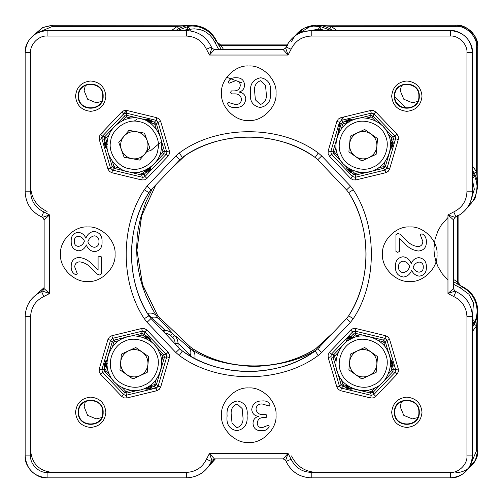 <?xml version="1.0" encoding="UTF-8"?>
<svg xmlns="http://www.w3.org/2000/svg" width="503" height="503" viewBox="0 0 503 503"><rect width="100%" height="100%" fill="white"/><g stroke="black" fill="none" stroke-linecap="round" stroke-linejoin="round"><path stroke-width="0.75" d="M283.195 458.868L288.056 453.417L285.666 460.44L283.195 458.868L214.353 458.868L211.882 460.44L209.493 453.417L214.353 458.868M455.957 291.551C466.407 296.669 471.889 305.044 472.399 316.67L472.399 316.67C471.852 305.07 466.369 296.695 455.957 291.551L454.989 291.118L447.966 293.507L453.417 288.647L454.989 291.118L455.957 291.551L453.775 296.55L447.966 293.507L447.966 214.944L454.989 217.334L453.417 219.805L453.417 288.647M44.132 288.647L49.583 293.507L42.56 291.118L44.132 288.647L44.132 219.805L42.56 217.334L49.583 214.944L44.132 219.805M286.1 47.043C291.218 36.593 299.593 31.111 311.219 30.601L311.219 30.601C299.618 31.148 291.25 36.631 286.1 47.043L285.666 48.011L288.056 55.034L283.195 49.583L285.666 48.011L286.1 47.043L291.099 49.225L288.056 55.034L209.493 55.034L211.882 48.011L214.353 49.583L283.195 49.583M394.798 412.29C394.138 427.82 419.546 427.82 418.88 412.29C419.546 396.766 394.138 396.766 394.798 412.29M78.669 412.29C78.003 427.82 103.411 427.82 102.75 412.29C103.411 396.766 78.003 396.766 78.669 412.29M78.669 96.161C78.003 111.685 103.411 111.685 102.75 96.161C103.411 80.631 78.003 80.631 78.669 96.161M394.798 96.161C394.138 111.685 419.546 111.685 418.88 96.161C419.546 80.631 394.138 80.631 394.798 96.161M60.536 254.222C59.316 267.709 74.306 282.699 87.786 281.479C101.273 282.699 116.256 267.709 115.042 254.222C116.256 240.742 101.273 225.753 87.786 226.972C74.306 225.753 59.316 240.742 60.536 254.222C59.316 267.709 74.306 282.699 87.786 281.479C101.273 282.699 116.256 267.709 115.042 254.222C116.256 240.742 101.273 225.753 87.786 226.972C74.306 225.753 59.316 240.742 60.536 254.222M221.521 415.214C220.301 428.694 235.291 443.684 248.778 442.464C262.258 443.684 277.247 428.694 276.028 415.214C277.247 401.727 262.258 386.744 248.778 387.958C235.291 386.744 220.301 401.727 221.521 415.214C220.301 428.694 235.291 443.684 248.778 442.464C262.258 443.684 277.247 428.694 276.028 415.214C277.247 401.727 262.258 386.744 248.778 387.958C235.291 386.744 220.301 401.727 221.521 415.214M221.521 93.237C220.301 106.724 235.291 121.707 248.778 120.487C262.258 121.707 277.247 106.724 276.028 93.237C277.247 79.757 262.258 64.768 248.778 65.987C235.291 64.768 220.301 79.757 221.521 93.237C220.301 106.724 235.291 121.707 248.778 120.487C262.258 121.707 277.247 106.724 276.028 93.237C277.247 79.757 262.258 64.768 248.778 65.987C235.291 64.768 220.301 79.757 221.521 93.237M382.513 254.222C381.293 267.709 396.276 282.699 409.763 281.479C423.243 282.699 438.232 267.709 437.013 254.222C438.232 240.742 423.243 225.753 409.763 226.972C396.276 225.753 381.293 240.742 382.513 254.222C381.293 267.709 396.276 282.699 409.763 281.479C423.243 282.699 438.232 267.709 437.013 254.222C438.232 240.742 423.243 225.753 409.763 226.972C396.276 225.753 381.293 240.742 382.513 254.222M351.132 338.821L351.264 337.67L352.351 337.551L352.358 338.249M145.191 338.249L145.197 337.551L146.285 337.67L146.417 338.821M107.868 151.812L106.806 148.196L106.234 148.215L105.423 147.184L104.341 143.518L104.473 142.198L106.63 141.802L105.762 138.866L104.196 139.325L101.876 138.765L110.541 168.203L112.509 170.083L142.978 177.377L144.946 176.528L166.109 154.308L166.864 152.434L158.087 122.223L156.119 120.349L126.291 113.131L123.681 113.898L102.518 136.118L101.876 138.765L99.267 139.532L99.198 136.715L100.543 134.244L102.518 136.118L104.838 136.684L106.02 137.809L109.327 134.339M168.084 156.188L166.109 154.308L163.789 153.748L164.431 151.101L166.751 151.661L169.36 150.894L169.429 153.711L168.084 156.188L146.92 178.408L144.512 179.873L141.695 179.942L111.867 172.724L109.396 171.378L107.925 168.97L99.267 139.532M141.695 179.942L142.336 177.301L141.664 175.006L144.273 174.239L144.946 176.528L146.92 178.408M111.867 335.727L141.695 328.509L144.512 328.578L146.92 330.043L168.084 352.263L169.429 354.741L169.36 357.558L166.751 356.79L166.109 354.143L144.946 331.923L142.336 331.15L112.509 338.368L110.541 340.248L107.925 339.481L109.396 337.073L111.867 335.727L112.509 338.368L114.156 340.097L114.539 341.688L119.198 340.556M112.402 347.032L113.753 342.436L112.188 341.977L110.541 340.248L101.876 369.686L102.518 372.333L123.681 394.553L125.649 395.396L156.119 388.102L158.087 386.229L166.751 356.79L164.431 357.35L163.789 354.703L166.109 354.143L168.084 352.263M121.707 396.427L123.681 394.553L124.354 392.265L126.963 393.032L126.291 395.32L126.932 397.967L124.115 397.898L121.707 396.427L100.543 374.207L99.198 371.736L99.267 368.919L107.925 339.481M355.728 389.435L352.069 388.549L351.811 389.045L350.503 389.24L346.781 388.341L345.706 387.568L346.441 385.505L343.467 384.789L343.077 386.373L341.43 388.102L371.258 395.32L373.867 394.553L375.842 396.427L373.433 397.898L370.617 397.967L340.795 390.749L338.318 389.397L336.853 386.996L339.462 386.229L341.43 388.102L340.795 390.749M370.617 397.967L371.258 395.32L370.585 393.032L373.195 392.265L373.867 394.553L395.031 372.333L395.672 369.686L398.288 368.919L398.351 371.736L397.005 374.207L375.842 396.427M397.005 374.207L395.031 372.333L392.711 371.767L393.352 369.127L395.672 369.686L387.008 340.248L385.04 338.368L355.212 331.15L352.603 331.923L331.439 354.143L330.798 356.79L339.462 386.229L341.109 384.499L342.675 384.034L341.323 379.438M340.795 117.702L370.617 110.484L373.433 110.553L375.842 112.018L373.867 113.898L371.258 113.131L341.43 120.349L343.077 122.078L343.467 123.663L342.675 124.417L341.109 123.952L339.462 122.223L330.798 151.661L331.439 154.308L352.603 176.528L355.212 177.301L355.854 179.942L353.037 179.873L350.635 178.408L329.471 156.188L328.119 153.711L328.189 150.894L336.853 121.456L338.318 119.048L340.795 117.702L341.43 120.349L339.462 122.223L336.853 121.456M350.635 178.408L352.603 176.528L353.276 174.239L355.885 175.006L355.212 177.301L385.04 170.083L387.008 168.203L395.786 137.998L395.031 136.118L373.867 113.898L373.195 116.187L372.013 117.312L375.32 120.783M393.465 138.558L392.711 136.684L395.031 136.118L397.005 134.244L398.351 136.715L398.288 139.532L395.672 138.765L393.352 139.325L393.459 138.558M251.751 409.568C252.493 403.758 255.908 400.891 262 400.966C265.942 400.564 268.615 401.815 270.017 404.72L269.407 406.066L262.063 403.94C258.429 403.909 256.404 405.644 255.996 409.134C256.731 412.963 259.177 414.774 263.333 414.56L266.112 414.56L267.043 416.094L266.144 417.534L263.61 417.534C259.781 417.565 257.668 419.433 257.272 423.142C257.473 426.091 259.051 427.619 262.019 427.732L268.545 425.18L269.168 426.695C267.678 429.625 265.024 430.958 261.195 430.706C256.216 430.731 253.487 428.342 253.022 423.526C253.084 419.747 254.914 417.377 258.517 416.421L258.517 416.371C254.455 415.83 252.198 413.56 251.751 409.568C252.493 403.758 255.908 400.891 262 400.966C265.942 400.564 268.615 401.815 270.017 404.72L269.407 406.066L262.063 403.94C258.429 403.909 256.404 405.644 255.996 409.134M227.111 415.899C226.306 407.424 229.739 402.45 237.391 400.966C244.835 402.482 248.067 407.411 247.074 415.767C247.866 424.23 244.445 429.21 236.812 430.706C229.355 429.204 226.117 424.268 227.111 415.899C226.306 407.424 229.739 402.45 237.391 400.966C244.835 402.482 248.067 407.411 247.074 415.767C247.866 424.23 244.445 429.21 236.812 430.706M245.804 98.884C245.062 104.693 241.641 107.56 235.555 107.485C231.606 107.887 228.934 106.636 227.532 103.725L228.142 102.386L235.486 104.511C239.12 104.542 241.144 102.807 241.553 99.311C240.818 95.488 238.372 93.677 234.216 93.891L231.437 93.891L230.506 92.357L231.405 90.917L233.939 90.917C237.768 90.886 239.881 89.018 240.277 85.309C240.076 82.36 238.497 80.832 235.53 80.719L229.01 83.272L228.381 81.756C229.871 78.826 232.531 77.493 236.353 77.745C241.333 77.713 244.062 80.109 244.527 84.925C244.464 88.704 242.635 91.074 239.032 92.03L239.032 92.08C243.094 92.621 245.351 94.885 245.804 98.884C245.062 104.693 241.641 107.56 235.555 107.485C231.606 107.887 228.934 106.636 227.532 103.725L228.142 102.386L235.486 104.511C239.12 104.542 241.144 102.807 241.553 99.311M270.438 92.552C271.243 101.028 267.816 106.001 260.158 107.485C252.713 105.97 249.482 101.034 250.475 92.684C249.683 84.221 253.103 79.241 260.736 77.745C268.193 79.248 271.431 84.183 270.438 92.552C271.243 101.028 267.816 106.001 260.158 107.485C252.713 105.97 249.482 101.034 250.475 92.684C249.683 84.221 253.103 79.241 260.736 77.745M85.906 238.227C87.346 234.323 90.018 232.053 93.916 231.424C99.613 232.26 102.329 235.718 102.052 241.798C102.361 247.489 99.883 250.79 94.608 251.701C90.597 251.16 87.83 248.897 86.315 244.917C84.881 248.425 82.354 250.393 78.738 250.821C73.526 249.997 71.011 246.81 71.193 241.264C70.98 236.07 73.3 233.084 78.16 232.304C81.8 232.763 84.385 234.738 85.906 238.227C87.346 234.323 90.018 232.053 93.916 231.424C99.613 232.26 102.329 235.718 102.052 241.798C102.361 247.489 99.883 250.79 94.608 251.701C90.597 251.16 87.83 248.897 86.315 244.917C84.881 248.425 82.354 250.393 78.738 250.821C73.526 249.997 71.011 246.81 71.193 241.264M99.82 256.109L101.612 257.002L101.612 273.733L99.814 275.066L97.198 274.116L91.137 268.174C88.038 264.553 84.196 262.447 79.619 261.843C76.5 262.101 74.865 263.805 74.714 266.942L77.361 273.934L75.538 274.625C72.451 273.085 71.005 270.3 71.193 266.276C71.219 260.95 73.815 258.008 78.977 257.435C84.686 258.102 89.427 260.749 93.193 265.389L98.085 270.218L98.085 257.027L99.82 256.109L101.612 257.002M411.643 270.224C410.203 274.129 407.531 276.399 403.632 277.027C397.936 276.191 395.22 272.733 395.496 266.653C395.188 260.963 397.666 257.655 402.941 256.75C406.958 257.291 409.719 259.554 411.234 263.534C412.667 260.026 415.195 258.058 418.81 257.63C424.023 258.454 426.538 261.642 426.362 267.181C426.569 272.381 424.249 275.367 419.389 276.147C415.748 275.688 413.164 273.714 411.643 270.224C410.203 274.129 407.531 276.399 403.632 277.027C397.936 276.191 395.22 272.733 395.496 266.653C395.188 260.963 397.666 257.655 402.941 256.75C406.958 257.291 409.719 259.554 411.234 263.534C412.667 260.026 415.195 258.058 418.81 257.63C424.023 258.454 426.538 261.642 426.362 267.181M397.728 252.343L395.943 251.45L395.943 234.719L397.741 233.386L400.35 234.335L406.411 240.277C409.511 243.898 413.353 246.005 417.93 246.608C421.049 246.351 422.683 244.647 422.834 241.509L420.187 234.517L422.011 233.826C425.098 235.366 426.544 238.152 426.362 242.176C426.33 247.495 423.733 250.444 418.578 251.016C412.862 250.349 408.128 247.702 404.355 243.062L399.47 238.233L399.47 251.425L397.728 252.343L395.943 251.45M107.925 168.97L110.541 168.203L112.188 166.474L113.753 166.015L112.402 161.419M149.404 122.525L150.466 122.066L150.711 121.292L149.649 120.519L148.731 120.846L148.423 122.116L151.843 120.877L151.114 122.946L150.516 123.298M150.768 120.11L149.649 120.519L146.562 120.286L145.757 119.4L146.813 120.997L146.562 120.286L146.272 120.651L145.48 119.903L145.738 119.406L149.033 119.613L151.831 120.871L148.423 122.122M100.543 134.244L121.707 112.018L124.115 110.553L126.932 110.484L126.291 113.131L126.963 115.42L126.58 117.01L131.239 118.136M150.466 122.066L151.114 122.946L154.088 123.663L154.471 122.078L156.119 120.349L156.754 117.702L159.231 119.048L160.696 121.456L158.087 122.223L156.439 123.952L154.874 124.417L156.226 129.013M150.95 168.015L149.272 170.605L146.637 172.56L145.197 170.894L146.285 170.781L146.838 171.378L146.625 172.56L146.838 171.378L149.303 169.511L149.605 167.851L150.649 167.543L150.95 168.015L149.045 168.14M154.817 163.167L163.789 153.748L162.607 152.623L159.3 156.093M145.191 170.203L145.197 170.894L143.091 173.114L144.273 174.239L146.134 172.284L146.392 171.221M150.516 385.153L151.843 387.008L151.843 387.568L150.768 388.341L147.052 389.24L145.738 389.045L145.48 388.549L141.821 389.435M131.239 390.315L126.58 391.441L126.963 393.032L139.608 389.97M169.36 357.558L160.696 386.996L159.231 389.397L156.754 390.749L156.119 388.102L154.471 386.373L154.088 384.789L151.114 385.505L150.466 386.386L149.404 385.927M146.92 330.043L144.946 331.923L144.273 334.212L143.091 335.338L145.197 337.551L146.625 335.891L147.825 336.432L150.466 339.204L150.95 340.418L150.649 340.908L153.245 343.631M159.3 352.358L162.607 355.828L163.789 354.703L154.817 345.284M107.233 366.31L104.957 366.536L104.473 366.253L104.341 364.933L105.423 361.267L106.234 360.236L106.806 360.255L112.188 341.977L114.156 340.097L141.664 333.445L142.336 331.15L141.695 328.509M99.267 368.919L101.876 369.686L104.196 369.127L105.762 369.586L106.63 366.649L106.19 365.65L107.114 364.964M344.304 343.631L346.9 340.908L346.598 340.418L347.083 339.204L349.723 336.432L350.931 335.891L352.351 337.551L354.458 335.338L353.276 334.212L352.603 331.923L350.635 330.043L353.037 328.578L355.854 328.509L355.212 331.15L355.885 333.445L355.502 335.029L360.161 336.155M336.853 386.996L328.189 357.558L328.119 354.741L329.471 352.263L331.439 354.143L333.759 354.703L334.941 355.828L338.249 352.358M393.208 364.933L391.548 363.543L390.297 363.908L392.158 365.474L392.29 364.172L390.95 361.38L391.315 360.236L390.95 361.38L390.46 361.953L390.95 361.38L390.485 361.311L390.743 360.255L391.303 360.23L392.126 361.267L393.208 364.933L393.076 366.253L390.925 366.649L391.359 365.65L392.151 365.474L393.076 366.253M355.854 328.509L385.682 335.727L388.153 337.073L389.624 339.481L387.008 340.248L385.361 341.977L383.795 342.436L385.153 347.032M390.315 366.31L390.925 366.649L391.787 369.586L393.352 369.127L392.591 366.536L391.799 365.782M357.941 389.97L370.585 393.032L370.969 391.441L366.31 390.315M352.358 170.203L351.415 172.284L350.912 172.56L349.723 172.013L347.083 169.247L346.598 168.033L346.9 167.543L344.304 164.814M338.249 156.093L334.941 152.623L333.759 153.748L331.439 154.308L329.471 156.188M350.931 172.56L350.717 171.378L351.157 171.221L351.415 172.284L353.276 174.239L354.458 173.114L352.351 170.894L351.264 170.781L351.132 169.63M347.032 123.298L345.706 121.443L345.706 120.877L346.781 120.11L350.503 119.211L351.811 119.406L352.069 119.903L355.728 119.016M366.31 118.136L370.969 117.01L370.585 115.42L371.258 113.131L370.617 110.484M390.743 148.196L390.485 147.14L390.95 147.071L390.46 146.499L391.303 148.222L390.743 148.196L385.361 166.474L387.008 168.203L389.624 168.97L388.153 171.378L385.682 172.724L355.854 179.942M390.315 142.142L392.591 141.915L393.076 142.198L393.208 143.518L392.126 147.184L391.315 148.215L390.95 147.071L392.29 144.279L391.548 144.908L390.297 144.537L392.158 142.978L390.29 144.537M385.153 161.419L383.795 166.015L385.361 166.474L383.393 168.354L383.009 166.763L378.35 167.889M393.076 142.198L392.151 142.978L391.799 142.67L392.591 141.915L393.352 139.325L391.787 138.866L390.925 141.802L391.359 142.795L390.435 143.487M370.969 391.441L372.013 391.133L373.195 392.265L392.711 371.767L391.529 370.642L388.228 374.113M383.795 342.436L383.009 341.688L383.393 340.097L385.04 338.368L385.682 335.727M334.941 355.828L334.69 356.891L333.118 357.35L330.798 356.79L328.189 357.558M115.382 382.84L124.354 392.265L125.536 391.133L122.229 387.662M105.762 369.586L106.02 370.642L104.838 371.767L102.518 372.333L100.543 374.207M143.091 335.338L142.047 335.029L141.664 333.445L144.273 334.212L146.134 336.167L146.285 337.67M154.088 384.789L154.874 384.034L156.439 384.499L164.431 357.35L162.865 356.891L161.507 361.487M126.58 117.01L125.536 117.312L124.354 116.187L123.681 113.898L121.707 112.018M113.753 166.015L114.539 166.763L114.156 168.354L141.664 175.006L142.047 173.422L137.388 172.29M162.607 152.623L162.865 151.56L164.431 151.101L156.439 123.952L154.471 122.078L151.843 121.443L150.799 121.751M391.787 138.866L391.529 137.809L392.711 136.684L383.739 127.259M354.458 173.114L355.502 173.422L355.885 175.006L383.393 168.354L385.04 170.083L385.682 172.724M328.189 150.894L330.798 151.661L333.118 151.101L334.69 151.56L336.042 146.964M346.781 120.11L348.818 120.846L348.717 120.437L347.9 120.519L346.844 121.286L345.718 120.871L346.837 121.292L346.749 121.751L345.706 121.443L343.077 122.078L341.109 123.952L333.118 151.101L333.759 153.748L342.732 163.167M382.167 125.612L373.195 116.187L370.585 115.42L357.941 118.482M342.732 345.284L333.759 354.703L333.118 357.35L341.109 384.499L343.077 386.373L345.706 387.008L346.749 386.7L346.844 387.165L345.706 387.568M389.039 354.458L385.361 341.977L383.393 340.097L355.885 333.445L353.276 334.212L351.415 336.167L351.157 337.23L350.71 337.073L350.931 335.891M104.341 364.933L106.001 363.543L105.599 363.424L105.259 364.172L105.749 365.782L104.957 366.536L104.196 369.127L104.838 371.767L113.81 381.192M151.843 387.568L150.711 387.159L150.799 386.7L151.843 387.008L154.471 386.373L156.439 384.499L158.087 386.229L160.696 386.996M145.48 119.903L126.963 115.42L124.354 116.187L104.838 136.684L104.196 139.325L104.957 141.915L105.749 142.67L105.259 144.279L105.775 146.046L106.598 147.071L107.089 146.499L106.605 147.071L107.064 147.14L106.806 148.196M108.51 153.993L112.188 166.474L114.156 168.354L112.509 170.083L111.867 172.724M214.353 49.583L209.493 55.034L206.45 49.225L211.449 47.043L211.882 48.011L211.449 47.043C206.331 36.593 197.956 31.111 186.33 30.601C197.931 31.148 206.305 36.631 211.449 47.043M453.417 219.805L447.966 214.944L453.775 211.901C462.119 207.783 466.507 201.074 466.947 191.781L466.947 52.557C467.689 44.39 458.61 35.311 450.443 36.053L311.219 36.053C301.926 36.493 295.217 40.881 291.099 49.225M391.799 142.67L391.359 142.795M352.069 119.903L351.276 120.651L350.987 120.286L350.742 120.997L351.811 119.406M346.749 121.751L348.145 122.525M351.792 119.4L350.987 120.286L348.717 120.437L348.516 119.613M348.504 168.14L346.598 168.015M351.157 171.221L351.264 170.781M346.9 167.543L347.944 167.851L348.246 169.511L349.346 169.888L349.038 170.177L349.516 170.844L349.346 169.888L350.289 168.983L350.71 171.378L350.295 168.983M347.083 169.247L349.038 170.177L348.428 170.762M351.811 389.045L350.742 387.455L350.987 388.165L351.276 387.794L352.069 388.549M348.145 385.927L346.749 386.7M346.781 388.341L348.818 387.606L349.126 386.335L346.844 387.165L349.692 388.366L350.987 388.165L351.792 389.052M346.598 340.437L348.51 340.305L347.774 340.166L347.944 340.6L346.9 340.908M351.264 337.67L351.157 337.23M349.723 336.432L349.346 338.563L350.289 339.468L350.71 337.073L348.246 338.94L347.774 340.16L346.598 340.418M106.806 360.255L107.064 361.311L106.605 361.38L107.089 361.953L106.246 360.23M105.749 365.782L106.19 365.65M106.234 360.236L106.598 361.38L105.599 363.424L104.781 363.185M150.649 340.908L149.605 340.6L149.775 340.166L149.039 340.305L150.95 340.437M147.825 336.432L148.209 338.563L148.511 338.274L148.033 337.607L146.838 337.073L146.637 335.891L147.253 339.468L146.838 337.073L146.392 337.23M150.95 340.418L149.775 340.16L148.511 338.274L149.121 337.689M145.48 388.549L146.272 387.794L146.562 388.165L145.738 389.045L146.813 387.455L146.562 388.165L149.649 387.932L148.731 387.606L148.423 386.335L150.705 387.165L148.423 386.329M150.799 386.7L150.466 386.386M107.114 143.487L105.749 142.67M104.473 366.253L107.258 363.914L104.467 366.234M106.246 148.222L106.605 147.071L106.234 148.215M106.19 142.795L106.63 141.802L107.233 142.142M104.341 143.518L106.001 144.908L107.252 144.537L104.473 142.198M343.467 123.663L346.441 122.946L347.083 122.066M347.083 386.386L346.441 385.505M406.411 240.277C409.511 243.898 413.353 246.005 417.93 246.608M397.741 233.386L400.35 234.335M419.03 272.18C421.935 271.821 423.35 270.124 423.275 267.087C423.356 264.05 421.942 262.365 419.03 262.038C416.151 262.623 414.183 264.396 413.133 267.363C414.271 270.111 416.233 271.714 419.03 272.18C416.233 271.714 414.271 270.111 413.133 267.363M403.205 272.62C406.393 271.953 408.562 269.954 409.706 266.628C408.524 263.515 406.386 261.692 403.299 261.158C400.004 261.554 398.433 263.484 398.583 266.955C398.464 270.325 400.004 272.211 403.205 272.62M423.275 267.087C423.356 264.05 421.942 262.365 419.03 262.038M403.299 261.158C400.004 261.554 398.433 263.484 398.583 266.955M91.137 268.174C88.038 264.553 84.196 262.447 79.619 261.843M99.814 275.066L97.198 274.116M78.518 236.272C75.613 236.63 74.199 238.328 74.274 241.365C74.193 244.401 75.607 246.086 78.518 246.413C81.398 245.829 83.366 244.056 84.416 241.088C83.278 238.34 81.316 236.737 78.518 236.272C81.316 236.737 83.278 238.34 84.416 241.088M94.344 235.832C91.156 236.498 88.987 238.497 87.849 241.824C89.031 244.936 91.162 246.759 94.25 247.294C97.544 246.898 99.116 244.967 98.965 241.497C99.085 238.126 97.544 236.24 94.344 235.832M74.274 241.365C74.193 244.401 75.607 246.086 78.518 246.413M94.25 247.294C97.544 246.898 99.116 244.967 98.965 241.497M266.194 92.822L265.515 85.372L260.51 80.719C255.744 82.611 253.814 86.51 254.719 92.407L255.386 99.852L260.384 104.511C265.163 102.618 267.099 98.726 266.194 92.822C267.099 98.726 265.163 102.618 260.384 104.511M260.51 80.719C255.744 82.611 253.814 86.51 254.719 92.407M244.527 84.925C244.464 88.704 242.635 91.074 239.032 92.03M233.939 90.917C237.768 90.886 239.881 89.018 240.277 85.309C240.076 82.36 238.497 80.832 235.53 80.719L229.01 83.272L228.381 81.756M230.506 92.357L231.405 90.917M231.355 415.629L232.034 423.08L237.039 427.732C241.805 425.84 243.735 421.942 242.83 416.038L242.163 408.599L237.165 403.94C232.386 405.833 230.456 409.725 231.355 415.629C230.456 409.725 232.386 405.833 237.165 403.94M237.039 427.732C241.805 425.84 243.735 421.942 242.83 416.038M253.022 423.526C253.084 419.747 254.914 417.377 258.517 416.421M263.61 417.534C259.781 417.565 257.668 419.433 257.272 423.142C257.473 426.091 259.051 427.619 262.019 427.732L268.545 425.18L269.168 426.695M267.043 416.094L266.144 417.534M458.868 215.416L458.868 283.202L460.44 285.673L453.417 281.636M287.584 44.132L219.798 44.132L217.334 42.56L221.364 49.583M417.635 417.635L412.29 418.88L403.777 415.359L400.25 406.839L401.501 401.501M417.635 101.499L412.29 102.75L403.777 99.223L400.25 90.71L401.501 85.365M101.499 101.499L96.161 102.75L87.641 99.223L84.12 90.71L85.365 85.365M101.499 417.635L96.161 418.88L87.641 415.359L84.12 406.839L85.365 401.501M296.732 34.745L309.232 27.043L320.939 26.552L320.499 30.601M318.21 30.601L318.21 29.243L320.499 26.54L331.238 30.601M187.952 30.652L187.512 26.552C195.472 24.584 210.072 27.935 216.328 41.843L215.221 42.931L212.87 38.662L209.952 35.216L206.588 32.506L203.061 30.608L199.477 29.425L194.259 28.828L190.235 29.243L190.235 30.878M177.213 30.601L187.952 26.54L190.235 29.243L187.952 29.243L183.061 30.601M455.894 472.399C466.759 473.38 478.831 461.308 477.85 450.443L477.85 311.219L476.63 325.724L474.241 324.404C476.555 320.115 477.712 315.721 477.718 311.219L477.718 450.443L477.85 311.219C477.303 299.618 471.82 291.25 461.408 286.1L460.44 285.666L457.667 282.064L457.868 284.44M214.674 458.868L209.632 464.866M175.314 344.058L174.654 340.273L172.774 337.57L174.654 335.595C175.56 335.891 180.313 339.896 188.902 347.604C190.769 349.598 191.297 352.226 190.492 355.495C183.01 347.825 178.861 343.826 178.031 343.492L178.031 346.919M325.391 30.601L320.499 29.243L318.21 29.243L302.787 31.928M218.748 49.583L215.221 42.931M162.324 330.427L164.858 330.427C164.506 329.603 159.96 325.303 151.227 317.519L147.486 313.413C151.478 312.577 154.478 313.394 156.471 315.865L158.741 318.795C156.785 317.129 154.276 316.701 151.227 317.519M472.399 317.751L473.474 302.737L468.922 294.236L460.113 287.766L453.417 284.208M447.966 280.026L442.3 273.833L438.094 266.923L435.843 261.283L434.41 255.166L433.913 248.815L435.089 238.975L438.075 230.663L441.282 225.143L447.966 217.522M470.984 200.477L474.316 189.21L472.399 179.797M460.113 287.766L461.201 286.572C478.686 294.758 479.453 314.142 474.191 322.643L472.399 321.782M329.855 28.759C325.56 26.445 321.172 25.288 316.67 25.282L331.175 26.37L329.855 28.759L332.741 30.601M171.435 30.601L177.276 26.37L191.781 25.282C187.279 25.288 182.891 26.445 178.596 28.759L175.71 30.601M472.399 175.767L474.191 174.906L476.473 181.376L477.026 185.972L476.687 191.065L475.681 195.12L473.348 200.219L471.311 203.174L468.029 206.626M472.399 165.984L476.63 171.825L477.718 186.33C477.712 181.834 476.555 177.44 474.241 173.145L472.399 170.259M37.788 293.582L40.762 290.627L44.132 288.194M152.428 188.418L145.7 202.407L140.463 218.245L138.256 228.72L137.225 236.429L136.602 248.985L137.023 258.932L138.243 268.778L140.218 278.335L142.556 286.534L145.933 295.714L151.931 308.238L156.471 315.865L157.483 315.167L142.645 285.056L136.904 250.381L141.714 215.491L155.848 184.827M332.854 332.911L315.821 348.636C281.19 371.673 227.255 371.673 192.63 348.642L189.914 346.542L188.902 347.604L191.951 349.736C206.764 359.488 227.501 365.09 254.153 366.542C280.819 365.134 301.605 359.532 316.5 349.736L315.073 351.031M164.858 333.143L164.858 330.427L167.927 330.867L171.278 332.514L174.654 335.595C176.861 337.777 177.987 340.405 178.031 343.492L175.314 343.492M316.5 349.736L315.821 348.642C279.077 371.843 229.374 371.843 192.63 348.636L191.951 349.736C194.604 351.698 195.535 354.791 194.73 359.01M287.515 45.333L220.936 45.333L217.327 42.56L216.9 41.592L216.328 41.843M223.621 49.583L220.936 45.333L218.56 45.132M472.399 171.762L474.191 174.906L473.908 177.119L472.399 178.269M472.399 319.279L473.908 320.43L474.191 322.643L472.399 325.787M37.568 32.783L52.557 26.37L177.276 26.37L178.596 28.759M476.63 47.106C477.554 36.845 466.155 25.446 455.894 26.37L455.894 25.15L316.67 25.15L455.894 25.282C466.69 24.307 478.693 36.31 477.718 47.106L477.85 186.33L477.85 47.106L476.63 47.106L476.63 171.825L474.241 173.145M172.774 337.57L170.498 335.4L172.378 333.432C172.064 332.533 167.518 327.654 158.741 318.795L159.709 317.777L157.483 315.167L142.38 284.233L136.904 250.243L141.525 216.127L155.855 184.821M101.028 133.735L103.134 132.735M368.963 375.659C373.572 373.333 376.206 369.611 376.86 364.486C377.149 359.337 375.238 355.193 371.132 352.062C366.813 349.239 362.273 348.818 357.507 350.811C352.899 353.137 350.27 356.866 349.61 361.984C349.327 367.14 351.232 371.283 355.338 374.408C359.658 377.237 364.203 377.652 368.963 375.659M351.83 338.488C363.562 331.735 383.449 339.072 387.989 351.83C394.736 363.562 387.404 383.449 374.647 387.989C362.908 394.736 343.027 387.404 338.488 374.647C331.735 362.908 339.072 343.027 351.83 338.488M348.893 369.85L350.333 354.118L364.681 347.504L377.583 356.621L376.137 372.352L361.789 378.966L348.893 369.85M140.041 375.659C144.65 373.333 147.278 369.611 147.939 364.486C148.222 359.337 146.316 355.193 142.211 352.062C137.891 349.239 133.345 348.818 128.586 350.811C123.977 353.137 121.342 356.866 120.689 361.984C120.399 367.14 122.311 371.283 126.416 374.408C130.736 377.237 135.276 377.652 140.041 375.659M122.902 338.488C134.641 331.735 154.522 339.072 159.061 351.83C165.814 363.562 158.476 383.449 145.719 387.989C133.987 394.736 114.099 387.404 109.566 374.647C102.813 362.908 110.151 343.027 122.902 338.488M119.966 369.85L121.412 354.118L135.76 347.504L148.662 356.621L147.216 372.352L132.867 378.966L119.966 369.85M368.963 157.64C373.572 155.308 376.206 151.585 376.86 146.467C377.149 141.312 375.238 137.168 371.132 134.043C366.813 131.214 362.273 130.799 357.507 132.792C352.899 135.118 350.27 138.841 349.61 143.965C349.327 149.114 351.232 153.258 355.338 156.389C359.658 159.212 364.203 159.627 368.963 157.64M351.83 120.462C363.562 113.716 383.449 121.047 387.989 133.804C394.736 145.537 387.404 165.424 374.647 169.964C362.908 176.716 343.027 169.379 338.488 156.622C331.735 144.889 339.072 125.002 351.83 120.462M348.893 151.831L350.333 136.099L364.681 129.485L377.583 138.602L376.137 154.333L361.789 160.947L348.893 151.831M131.899 158.678C137.011 159.407 141.299 157.86 144.77 154.037C147.951 149.976 148.756 145.486 147.184 140.57C145.26 135.779 141.771 132.842 136.728 131.748C131.616 131.019 127.328 132.566 123.857 136.388C120.67 140.45 119.865 144.939 121.443 149.856C123.367 154.647 126.85 157.59 131.899 158.678M139.124 118.387C152.61 119.569 164.714 136.967 161.136 150.026C159.96 163.513 142.563 175.616 129.504 172.039C116.017 170.857 103.907 153.459 107.485 140.406C108.667 126.919 126.064 114.81 139.124 118.387M118.765 142.424L128.95 130.352L144.499 133.144L149.863 148.001L139.671 160.073L124.122 157.288L118.765 142.424M466.947 316.67L472.399 316.67L472.399 455.894C473.38 466.759 461.308 478.831 450.443 477.85L311.219 477.85C299.618 477.303 291.25 471.82 286.1 461.408L291.099 459.226C295.217 467.57 301.926 471.959 311.219 472.399L450.443 472.399C458.61 473.134 467.689 464.062 466.947 455.894L466.947 316.67C466.507 307.377 462.119 300.668 453.775 296.55M206.45 49.225C202.332 40.881 195.623 36.493 186.33 36.053L47.106 36.053C38.938 35.311 29.866 44.39 30.601 52.557L30.601 191.781C31.041 201.074 35.43 207.783 43.774 211.901L49.583 214.944L49.583 293.507L43.774 296.55C35.43 300.668 31.041 307.377 30.601 316.67L30.601 455.894C29.866 464.062 38.938 473.134 47.106 472.399L186.33 472.399C195.623 471.959 202.332 467.57 206.45 459.226L209.493 453.417L288.056 453.417L291.099 459.226M286.1 461.408L285.666 460.44L286.1 461.408C291.218 471.858 299.593 477.341 311.219 477.85L311.219 472.399M206.45 459.226L211.449 461.408C206.305 471.82 197.931 477.303 186.33 477.85L47.106 477.85C36.241 478.831 24.169 466.759 25.15 455.894L25.15 316.67C25.697 305.07 31.18 296.695 41.592 291.551L42.56 291.118L41.592 291.551C31.142 296.669 25.659 305.044 25.15 316.67L25.15 455.894C26.458 469.224 33.776 476.542 47.106 477.85L186.33 477.85C197.956 477.341 206.331 471.858 211.449 461.408L211.882 460.44L211.449 461.408M43.774 296.55L41.592 291.551M311.219 36.053L311.219 30.601L450.443 30.601C461.308 29.62 473.38 41.692 472.399 52.557L472.399 191.781C471.852 203.382 466.369 211.75 455.957 216.9L453.775 211.901M455.957 216.9L454.989 217.334L455.957 216.9C466.407 211.782 471.889 203.407 472.399 191.781L466.947 191.781M43.774 211.901L41.592 216.9C31.18 211.75 25.697 203.382 25.15 191.781L25.15 52.557C24.169 41.692 36.241 29.62 47.106 30.601L186.33 30.601L47.106 30.601C33.776 31.909 26.458 39.228 25.15 52.557L25.15 191.781C25.659 203.407 31.142 211.782 41.592 216.9L42.56 217.334L41.592 216.9M350.49 322.297L321.725 352.502L317.777 348.742L346.542 318.537L348.636 315.821C371.673 281.19 371.673 227.255 348.642 192.63L346.542 189.914L317.777 159.709L315.167 157.483C279.159 130.396 218.39 130.396 182.382 157.483L179.772 159.709L151.007 189.914L147.058 186.154L175.824 155.949L179.301 152.987C216.982 124.643 280.567 124.643 318.248 152.987L321.725 155.949L350.49 186.154L353.276 189.769C377.376 226.004 377.376 282.447 353.276 318.682L350.49 322.297L346.542 318.537L348.642 315.821L353.276 318.682M321.725 352.502L318.248 355.464C280.567 383.808 216.982 383.808 179.301 355.464L175.824 352.502L147.058 322.297L144.273 318.682C120.173 282.447 120.173 226.004 144.273 189.769L147.058 186.154M144.273 189.769L148.907 192.63C125.876 227.255 125.876 281.19 148.907 315.821L151.007 318.537L179.772 348.742L182.382 350.968C218.39 378.055 279.159 378.055 315.167 350.968L317.777 348.742L315.167 350.968L318.248 355.464M151.007 189.914L148.907 192.63L151.007 189.914L179.772 159.709L175.824 155.949M144.273 318.682L148.907 315.821C125.706 279.077 125.706 229.374 148.913 192.63M147.058 322.297L151.007 318.537L148.913 315.821M348.636 315.821C371.843 279.077 371.843 229.374 348.636 192.63L346.542 189.914L317.777 159.709L315.167 157.483C276.449 130.151 221.1 130.151 182.382 157.483L179.301 152.987M315.167 157.483L318.248 152.987M175.824 352.502L179.772 348.742L182.382 350.968C221.1 378.3 276.449 378.3 315.167 350.968M179.301 355.464L182.382 350.968M317.777 159.709L321.725 155.949M348.642 192.63L353.276 189.769M346.542 189.914L350.49 186.154M394.396 412.29C393.711 428.336 419.967 428.336 419.288 412.29C419.967 396.245 393.711 396.245 394.396 412.29M391.674 412.29C392.636 403.142 397.697 398.087 406.839 397.125C415.987 398.087 421.042 403.142 422.011 412.29C421.042 421.439 415.987 426.494 406.839 427.462C397.697 426.494 392.636 421.439 391.674 412.29M394.396 96.161C393.711 112.207 419.967 112.207 419.288 96.161C419.967 80.109 393.711 80.109 394.396 96.161M391.674 96.161C392.636 87.013 397.697 81.958 406.839 80.989C415.987 81.958 421.042 87.013 422.011 96.161C421.042 105.303 415.987 110.364 406.839 111.326C397.697 110.364 392.636 105.303 391.674 96.161M78.267 96.161C77.581 112.207 103.838 112.207 103.153 96.161C103.838 80.109 77.581 80.109 78.267 96.161M75.538 96.161C76.506 87.013 81.561 81.958 90.71 80.989C99.858 81.958 104.913 87.013 105.875 96.161C104.913 105.303 99.858 110.364 90.71 111.326C81.561 110.364 76.506 105.303 75.538 96.161M78.267 412.29C77.581 428.336 103.838 428.336 103.153 412.29C103.838 396.245 77.581 396.245 78.267 412.29M75.538 412.29C76.506 403.142 81.561 398.087 90.71 397.125C99.858 398.087 104.913 403.142 105.875 412.29C104.913 421.439 99.858 426.494 90.71 427.462C81.561 426.494 76.506 421.439 75.538 412.29M153.245 164.814L150.649 167.543M389.68 356.64L390.743 360.255M125.536 117.312L122.229 120.783M105.762 138.866L106.02 137.809M114.539 166.763L119.198 167.889M143.091 173.114L142.047 173.422M162.865 151.56L161.507 146.964M154.088 123.663L154.874 124.417M142.047 335.029L137.388 336.155M113.753 342.436L114.539 341.688M106.02 370.642L109.327 374.113M126.58 391.441L125.536 391.133M154.874 384.034L156.226 379.438M162.607 355.828L162.865 356.891M334.69 356.891L336.042 361.487M343.467 384.789L342.675 384.034M372.013 391.133L375.32 387.662M391.787 369.586L391.529 370.642M383.009 341.688L378.35 340.556M354.458 335.338L355.502 335.029M355.502 173.422L360.161 172.29M383.795 166.015L383.009 166.763M391.529 137.809L388.228 134.339M370.969 117.01L372.013 117.312M342.675 124.417L341.323 129.013M334.941 152.623L334.69 151.56M398.288 139.532L389.624 168.97M375.842 112.018L397.005 134.244M389.624 339.481L398.288 368.919M329.471 352.263L350.635 330.043M156.754 390.749L126.932 397.967M160.696 121.456L169.36 150.894M126.932 110.484L156.754 117.702M186.33 36.053L186.33 30.601M47.106 36.053L47.106 30.601M30.601 52.557L25.15 52.557M311.219 30.601L450.443 30.601L450.443 36.053M30.601 191.781L25.15 191.781M450.443 30.601C463.772 31.909 471.091 39.228 472.399 52.557L466.947 52.557M30.601 316.67L25.15 316.67M30.601 455.894L25.15 455.894M47.106 472.399L47.106 477.85M472.399 316.67L472.399 455.894L466.947 455.894M186.33 472.399L186.33 477.85M472.399 455.894C471.091 469.224 463.772 476.542 450.443 477.85L450.443 472.399M392.768 145.266L391.548 144.908L392.126 147.184M392.705 145.474L390.234 144.751M393.208 143.518L392.29 144.279L392.158 142.978L393.082 142.217M349.126 122.122L346.837 121.292L349.126 122.116L348.818 120.846L350.503 119.211M348.73 119.563L349.334 122.066M346.598 168.033L348.51 168.147M348.277 170.605L350.138 168.826M349.723 172.013L349.516 170.844L350.71 171.378L350.912 172.56M348.516 388.838L348.818 387.606L350.503 389.24M348.73 388.888L349.334 386.386M345.718 387.58L349.126 386.329M392.768 363.185L391.548 363.543L392.126 361.267M392.705 362.977L390.234 363.7M393.082 366.234L390.29 363.914M390.435 364.964L391.359 365.65M348.428 337.689L349.346 338.563L347.083 339.204M348.277 337.846L350.138 339.626M350.912 335.891L350.295 339.468M107.252 363.908L106.001 363.543L105.423 361.267M104.844 362.977L107.315 363.7M147.26 339.468L148.209 338.563L150.466 339.204M149.272 337.846L147.41 339.626M149.033 388.838L148.731 387.606L147.052 389.24M148.819 388.888L148.215 386.386M150.768 388.341L149.649 387.932L150.705 387.165L151.831 387.58M147.825 172.013L148.354 169.731L150.466 169.247M149.272 170.605L147.41 168.826M147.26 168.983L146.838 171.378L147.253 168.983L149.121 170.762M146.417 169.63L146.285 170.781M149.033 119.613L148.731 120.846L147.052 119.211M148.819 119.563L148.215 122.066M104.781 145.266L106.001 144.908L105.423 147.184M104.844 145.474L107.315 144.751M107.252 144.537L104.467 142.217M150.95 168.033L149.775 168.291M348.114 339.286L349.139 338.67M350.893 337.746L352.125 337.186M387.159 348.07L391.541 362.116M146.448 390.441L159.256 386.568M148.976 337.538L147.48 337.362M145.216 336.174L146.159 336.193M343.895 116.954L341.292 120.387M339.959 122.745L337.356 136.684M350.71 120.242L351.144 119.865M351.163 119.852L351.735 119.387M453.417 279.379L457.667 282.064L457.667 215.485M219.805 44.132L217.334 42.56L216.9 41.592C211.75 31.18 203.382 25.697 191.781 25.15L52.557 25.282L191.781 25.15C203.407 25.659 211.782 31.142 216.9 41.592M208.242 466.903L215.416 458.868L208.242 466.903M101.864 138.727L101.575 137.539M400.897 106.63L396.672 102.606M192.63 348.636L189.914 346.542L159.709 317.777L157.483 315.167M319.543 347.604L318.537 346.542L315.821 348.636M170.014 169.957L184.815 155.861L169.983 169.983M470.217 465.432L476.63 450.443L476.63 325.724L472.399 331.565M455.894 26.37L331.175 26.37L337.016 30.601M394.836 97.098L406.493 108.195M472.399 327.29L474.241 324.404M461.201 286.572L461.408 286.1L460.44 285.666L458.868 283.195M294.758 36.097L304.428 28.036L316.67 25.15C305.07 25.697 296.695 31.18 291.551 41.592M466.91 208.236L475.039 198.415L477.85 186.33L474.964 198.572L466.903 208.242M34.864 34.33L42.975 27.495L52.557 25.282L52.557 26.37M52.557 25.15L42.761 27.458L34.55 34.544L42.415 27.627L52.557 25.15L191.781 25.15M476.63 450.443L477.718 450.443L475.505 460.025L468.67 468.136M477.85 47.106C478.831 36.241 466.759 24.169 455.894 25.15L455.894 25.15C469.224 26.458 476.542 33.776 477.85 47.106L477.85 186.33M126.825 110.459L120.173 117.576M170.498 335.4L167.901 333.734L166.084 333.238M30.601 450.443L30.601 450.443C31.909 463.772 39.228 471.091 52.557 472.399L52.557 472.399M316.67 472.399L316.67 472.399C305.044 471.889 296.669 466.407 291.551 455.957M477.85 450.443L475.373 460.585L468.456 468.456M241.698 82.762L226.69 77.267M353.194 341.455C341.971 345.448 335.514 362.952 341.455 373.276C345.448 384.499 362.952 390.957 373.276 385.015C384.499 381.023 390.957 363.524 385.015 353.194C381.023 341.971 363.524 335.514 353.194 341.455M124.272 341.455C113.049 345.448 106.592 362.952 112.534 373.276C116.526 384.499 134.024 390.957 144.355 385.015C155.578 381.023 162.035 363.524 156.093 353.194C152.101 341.971 134.597 335.514 124.272 341.455M353.194 123.436C341.971 127.429 335.514 144.927 341.455 155.257C345.448 166.48 362.952 172.938 373.276 166.996C384.499 162.997 390.957 145.499 385.015 135.175C381.023 123.952 363.524 117.495 353.194 123.436M138.545 121.607C127.058 118.457 111.748 129.114 110.704 140.978C107.56 152.472 118.211 167.782 130.082 168.819C141.569 171.969 156.879 161.312 157.917 149.448C161.067 137.954 150.416 122.644 138.545 121.607M182.382 157.483L179.772 159.709M346.542 318.537L317.777 348.742M179.772 348.742L151.007 318.537M472.399 52.557L472.399 191.781M450.443 477.85L311.219 477.85M136.571 119.425L134.024 121.236M146.964 151.434L150.649 150.649L160.25 142.689M318.537 346.542L332.879 332.879M189.914 346.542L159.709 317.777M47.043 211.449C36.593 206.331 31.111 197.956 30.601 186.33M44.132 287.584L36.097 294.758M316.67 25.15L455.894 25.15M477.85 311.219C477.341 299.593 471.858 291.218 461.408 286.1"/></g></svg>
